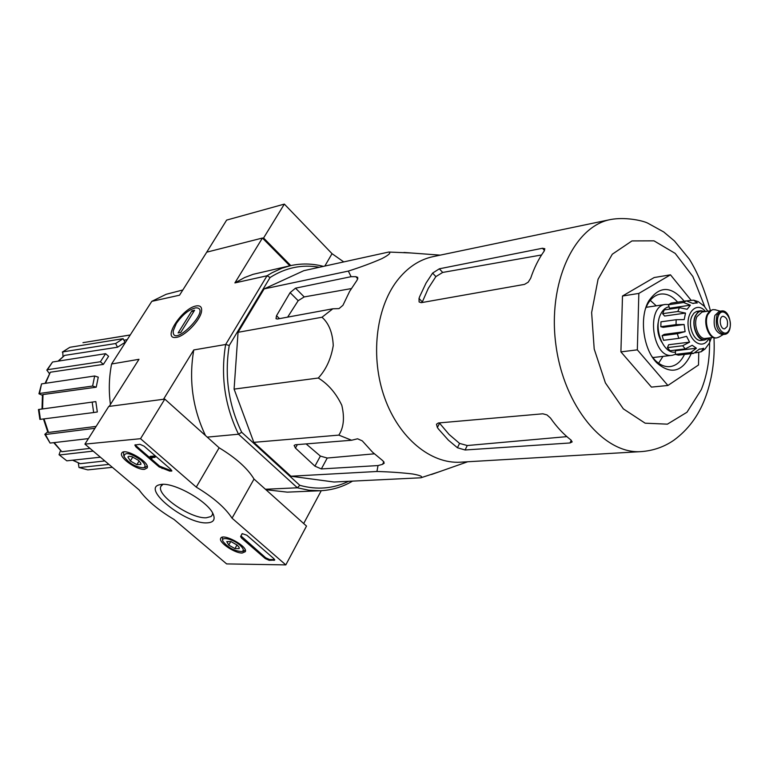 <?xml version="1.0" encoding="UTF-8"?>
<svg xmlns="http://www.w3.org/2000/svg" width="769" height="769" viewBox="0 0 769 769"><rect width="100%" height="100%" fill="white"/><g stroke="black" fill="none" stroke-linecap="round" stroke-linejoin="round"><path stroke-width="1.15" d="M290.922 476.222L334.054 482.019L420.883 477.789C423.21 476.674 420.46 475.405 412.645 473.983C401.841 472.695 389.941 471.858 376.935 471.484L290.922 476.222L253.818 442.348L234.093 389.114L238.054 332.304L264.113 288.904L303.851 270.669L388.739 252.04L411.107 252.982M78.986 467.494L87.801 469.888L78.986 467.494L78.342 463.034M59.059 454.739L66.816 460.833L59.05 454.739L60.434 450.817M94.933 428.285L45.438 434.504L44.804 434.341L47.668 431.861M40.44 419.336L39.882 419.393L38.45 409.521L42.007 408.993L42.449 394.853L43.016 394.555L42.574 408.935L95.827 401.601L39.008 409.444L40.44 419.336L93.674 412.54L92.174 402.139M42.391 395.295L38.94 393.776L39.507 393.468L92.616 386.048L94.664 375.993L98.259 377.156L96.212 387.201L92.616 386.048M49.274 373.426L46.822 370.1L52.552 362.016L47.428 369.716L100.393 361.747L105.613 353.673L108.583 356.316L103.373 364.391L100.393 361.747M62.981 356.537L62.779 351.894L115.619 343.522L123.107 338.677L125.011 342.349L117.532 347.213L115.619 343.522M105.613 353.673L52.552 362.016M47.428 369.716L46.822 370.1M45.063 383.375L50.331 372.225L45.554 383.298M103.373 364.391L50.331 372.225M38.95 393.738L41.536 383.894L39.507 393.468M94.664 375.993L41.536 383.894M96.212 387.201L43.016 394.555M95.827 401.601L97.327 411.982L93.674 412.54M38.45 409.521L39.008 409.444M42.574 408.935L42.016 409.002M44.016 418.884L48.495 432.447L96.135 426.391M48.495 432.447L47.861 432.284L43.458 418.951M45.438 434.504L50.091 443.079L88.406 438.609M50.091 443.079L44.823 434.37M93.184 451.105L59.732 454.95M54.186 442.598L61.808 451.711L89.973 448.385M61.808 451.711L53.695 442.656M66.816 460.833L100.393 457.199M108.91 464.399L79.476 467.562M72.911 460.179L80.264 463.678L104.824 460.948M80.264 463.678L72.584 460.208M87.801 469.888L112.37 467.321M130.24 334.957L82.965 342.666L130.201 335.015M82.965 342.666L84.83 342.33M127.202 339.677L123.896 340.206M58.04 361.151L64.634 355.393L58.377 361.103M117.532 347.213L64.634 355.393M62.299 352.106L69.777 347.367L62.779 351.894M123.107 338.677L70.114 347.252M319.385 267.256C302.044 264.209 285.607 267.631 270.082 277.513L229.239 345.483C224.346 375.781 228.489 404.705 241.687 432.265L299.804 485.316C316.924 490.084 333.179 488.748 348.588 481.317M241.687 432.265L238.515 434.216L297.372 487.796L299.804 485.316M265.42 489.257L297.372 487.796L308.907 490.238L320.404 490.737C331.843 490.189 342.57 486.988 352.567 481.115M207.245 437.128L238.515 434.216C224.74 405.744 220.453 375.83 225.653 344.493L229.239 345.483M163.884 399.226L109.583 406.34M182.83 289.98L166.181 294.287L151.81 301.342L179.533 295.2L206.736 252.174L262.421 238.034L289.846 265.814M196.095 305.966C182.128 308.186 161.778 339.6 175.909 337.418C184.175 337.005 200.526 320.327 201.545 311.272C202.084 307.014 200.267 305.245 196.095 305.966M151.81 301.342L111.611 363.987L138.987 359.306L109.361 406.147M205.467 435.533C192.558 408.252 188.665 379.723 193.778 349.943L163.662 399.024M193.778 349.943L225.653 344.493L267.035 275.783L234.891 282.915L244.6 277.551L253.059 274.331L290.586 265.641L281.906 268.208L271.861 272.841L267.035 275.783L270.082 277.513M262.421 238.034L234.891 282.915M321.25 490.689L303.678 523.535M111.611 363.987C108.996 377.214 108.612 390.71 110.438 404.456M320.404 490.737L287.279 492.141L265.93 489.709M323.403 266.372C312.454 263.498 301.515 263.248 290.586 265.641M439.118 471.81L420.883 477.789M376.935 471.484L378.021 465.562L382.549 464.332L384.24 463.13L382.904 460.804L372.561 452.201L362.295 440.877L357.585 438.782L351.596 440.243L338.821 435.11C343.733 427.574 344.723 417.634 341.801 405.282C336.015 393.18 328.18 384.096 318.308 378.021C326.075 369.591 331.055 358.758 333.256 345.541C332.621 332.737 328.872 323.307 321.99 317.241L332.833 308.792L339.014 308.609L342.945 305.293L349.626 291.393L357.143 280.079L357.739 277.378L355.797 276.667L351.087 276.686L348.347 271.082C360.719 267.151 371.898 262.998 381.905 258.624C389.056 254.875 391.334 252.684 388.739 252.04M348.347 271.082L264.113 288.904M351.087 276.686L295.507 288.173L290.115 292.633L276.523 315.713L276.004 318.683L277.369 319.029L332.833 308.792M321.99 317.241L238.054 332.304M318.308 378.021L234.093 389.114M338.821 435.11L253.818 442.348M351.596 440.243L295.354 444.77L294.123 445.453L295.45 448.067L314.925 466.149L321.346 468.936L378.021 465.562M698.761 352.471L698.512 364.987L667.905 385.48L651.439 387.105L620.91 351.875L622.486 296.017L654.169 277.542L670.462 274.821L691.071 300.218M566.878 436.629L467.264 445.53L459.564 443.405L457.43 447.741L465.082 449.99L570.031 442.963L572.174 441.906L570.858 439.926C563.456 434.168 556.641 426.853 550.431 417.98L546.951 414.904L542.818 413.799L438.32 422.979L436.475 424.238L437.369 427.545L438.666 429.265L448.385 440.156L457.43 447.741M437.369 427.545L439.56 423.2L449.077 434.437L459.564 443.405M432.611 273.091L426.055 283.059L419.768 296.392L419.009 298.43L419.105 301.957L421.21 302.678L524.496 284.386L528.159 282.233L530.658 278.282C534.147 267.91 538.646 258.845 544.154 251.107L544.837 248.733L542.481 248.252L439.339 268.804L432.611 273.091L435.869 276.619L442.675 272.437L541.559 254.962M435.869 276.619L428.304 288.337L422.316 301.948L419.009 298.43M641.231 451.605C604.174 454.546 563.831 406.417 555.891 344.81C547.518 283.252 573.943 226.317 610.49 219.55L433.178 256.606C419.249 259.586 407.166 267.689 396.939 280.925C375.666 308.802 370.245 357.729 384.673 397.909C399.034 438.147 430.823 464.072 460.41 462.188L641.231 451.605C653.371 450.701 664.31 446.866 674.057 440.079C687.919 429.861 698.146 416.24 704.76 399.198C712.017 380.376 715.083 359.873 713.968 337.716M290.115 292.633L298.18 300.698L304.207 296.921L351.27 288.596M298.18 300.698L287.644 317.126M306.12 443.905L320.385 456.084L314.925 466.149M374.301 453.825L327.229 458.036L320.385 456.084M667.905 385.48L637.338 349.847L620.91 351.875M637.338 349.847L638.837 293.422L622.486 296.017M638.837 293.422L670.462 274.821M656.245 305.812L650.238 300.333M658.6 363.247L662.965 356.383M677.595 302.15C672.279 296.007 666.55 293.325 660.427 294.094C655.198 294.988 650.882 298.43 647.498 304.409L645.614 308.465M652.016 356.605L654.861 359.998C659.687 364.891 664.743 367.101 670.03 366.602C676.124 365.765 680.95 361.709 684.477 354.442M684.17 301.169C671.279 285.683 659.466 285.626 648.728 300.996C638.991 317.52 643.23 349.539 656.928 362.958C670.664 374.695 681.834 372.148 690.447 355.316L691.1 353.673M290.797 265.603L263.575 237.996L284.347 204.102L226.634 220.097L206.323 252.828M263.575 237.996L262.623 238.236M343.743 261.912L332.035 253.674L284.347 204.102M324.826 266.064L332.035 253.674M84.917 444.117L140.535 438.695L196.268 487.113C213.407 497.456 225.327 507.819 232.036 518.181L285.808 564.898L226.624 563.908L174.054 519.469C158.097 509.953 146.466 500.129 139.17 489.978L84.917 444.117L108.746 406.455L164.806 399.101L140.535 438.695M242.235 553.036C234.708 553.344 218.406 542.328 220.655 538.435C222.289 532.494 248.031 546.25 245.369 551.642L242.235 553.036M144.524 469.34C137.007 470.311 118.878 457.565 121.694 453.239C123.876 446.943 150.397 462.236 147.177 467.937L144.524 469.34M207.005 522.862C185.54 524.304 140.304 487.911 160.106 484.662C172.121 481.163 207.995 501.052 213.167 514.086C215.522 519.642 213.465 522.574 207.005 522.862M135.902 446.866L134.825 445.049L139.929 444.309L144.043 446.135L170.785 469.311L171.804 471.051L169.699 471.089L159.116 466.908L135.902 446.866L136.382 446.078L135.325 444.742M242.168 533.609L246.801 535.195L273.86 558.65L274.716 560.072L269.198 560.332L265.267 558.554L241.495 538.031L240.601 536.541M242.158 533.628L240.659 536.435M164.806 399.101L219.136 447.789L196.268 487.113M219.136 447.789C236.006 458.026 247.637 468.446 254.03 479.049L232.036 518.181M254.03 479.049L306.514 526.073L285.808 564.898M212.629 513.029L212.359 514.884L211.062 516.518L206.275 517.777C190.75 518.921 155.934 494.948 160.904 486.364L162.874 484.393M171.785 470.561L170.17 470.292L169.699 471.089M136.382 446.078L159.587 466.12L170.17 470.292M150.445 457.728L149.763 457.132L154.319 456.776L155.002 457.363L151.339 457.651L152.031 458.237L150.445 457.728M155.002 457.363L155.482 456.565L154.8 455.979L150.243 456.344L149.763 457.132M152.445 457.565L152.031 458.237M154.8 455.979L154.319 456.776M241.927 534.253L241.658 534.878M274.648 559.592L269.621 559.553L265.69 557.775L241.014 535.974M140.91 464.351L136.844 464.659L130.365 460.987L127.894 456.988L128.913 456.267L131.941 456.661L138.478 460.352L140.775 463.101L140.91 464.351L136.844 464.659L130.365 460.987L127.894 456.988M141.025 460.16C145.437 464.255 146.216 466.793 143.361 467.773C135.555 467.11 129.125 463.399 124.059 456.642C124.559 451.653 130.221 452.826 141.025 460.16M147.177 466.12L145.206 467.437M123.78 455.748L123.501 452.085M132.816 456.969L130.365 460.987M139.112 460.939L136.844 464.659M239.188 548.624L234.949 548.605L228.758 545.106L226.759 541.597L230.988 541.587L237.227 545.115L239.121 547.336L239.188 548.624L234.949 548.605L228.758 545.106L226.759 541.597M239.89 545.115C243.562 548.489 244.244 550.633 241.918 551.536C234.468 551.142 228.172 547.778 223 541.424C220.078 536.07 232.872 538.819 239.89 545.115M245.273 549.989L243.571 551.162M222.722 540.617L222.337 537.243M230.758 541.511L228.758 545.106M236.996 544.923L234.949 548.605M176.312 323.538C182.513 314.656 188.982 309.426 195.72 307.85C213.33 307.379 171.477 350.068 173.275 330.737L176.312 323.538M191.933 310.791L194.595 310.243L180.782 332.429L178.129 332.929L191.933 310.791L193.394 312.176M708.441 338.052L704.808 339.975L701.366 340.398C694.003 341.907 687.486 325.575 691.85 316.386L693.869 313.194L696.522 311.435L700.934 310.714L704.933 311.618M727.157 326.556C728.262 320.827 726.907 317.405 723.081 316.28C718.304 316.617 720.034 329.728 724.744 328.805L727.157 326.556M724.533 334.352L722.408 334.611C715.285 332.487 712.776 326.094 714.872 315.434L719.313 311.282L721.437 310.984C730.848 308.946 734.145 333.881 724.533 334.352C717.419 332.218 714.901 325.806 716.996 315.136L721.437 310.984M719.39 336.851L716.91 337.841C709.874 339.292 703.616 323.489 707.778 314.617L711.344 310.224L713.171 309.609L715.795 309.907M716.564 337.87L716.208 337.927C709.172 339.379 702.924 323.586 707.076 314.713L709.393 311.243L712.815 309.676M704.808 339.975C697.454 341.484 690.937 325.114 695.291 315.915L697.714 312.31L700.934 310.714M707.845 311.205L704.173 306.11L698.252 301.659L693.638 300.16L697.339 302.928L692.84 303.294M687.226 300.785L693.628 300.17M668.415 304.774L683.574 302.515L690.37 305.187L669.501 308.244L668.415 304.774L671.126 303.121L686.284 300.852L693.071 303.515L695.099 302.957M662.628 313.665L677.816 311.483L685.506 313.079L664.608 316.049L662.628 313.665L664.281 309.897L679.46 307.677L687.14 309.273L690.37 305.187M660.84 326.7L676.038 324.633L684.102 324.499L663.186 327.325L660.84 326.7L660.956 321.827L676.153 319.721L684.208 319.577L685.506 313.079M677.316 333.698L678.777 338.37L663.56 340.302L662.109 335.678L677.316 333.698L685.102 331.641L684.102 324.499M678.777 338.37L686.563 336.322L689.591 342.147L682.641 345.752L685.256 348.895L692.206 345.3L696.416 348.222L690.62 352.596L693.676 353.375L699.473 349.011L701.193 348.982L699.367 349.203M695.512 352.846L701.136 351.76L703.712 348.29L701.193 348.982M701.136 351.769L705.067 349.001L709.403 343.08L711.363 337.687M685.256 348.895L670.03 350.722L667.415 347.617L682.641 345.752M693.676 353.375L678.45 355.143L675.393 354.384L690.62 352.596M658.764 319.962C656.697 327.738 657.678 335.101 661.705 342.061M675.451 352.048L675.249 352.067C663.628 354.394 653.4 329.036 660.369 314.79C662.474 310.176 665.368 307.513 669.049 306.793M685.102 331.641L664.176 334.371L662.109 335.678M689.591 342.147L668.655 344.733L667.415 347.617M696.416 348.222L675.48 350.731L675.393 354.384L672.241 355.297C652.487 358.979 645.47 306.004 665.502 304.437L668.761 304.495M704.789 306.783L692.879 276.494L675.22 253.414L653.986 240.841L631.964 240.928L612.297 254.212L598.061 279.253L591.63 312.57L594.206 349.039L605.395 382.904L623.342 408.868L645.133 423.181L667.396 424.161L686.977 412.242L701.318 389.566C706.932 375.637 709.681 360.027 709.566 342.753M709.537 340.936L709.47 338.802M467.264 445.53L465.082 449.99M571.252 440.252L570.031 442.963M542.481 248.252L544.49 250.579M439.339 268.804L442.675 272.437M355.797 276.667L357.854 278.811M383.894 461.736L382.549 464.332M327.229 458.036L321.346 468.936M297.372 444.607L295.45 448.067M276.523 315.713L279.483 318.635M295.507 288.173L304.207 296.921M162.547 467.763L162.076 468.561M159.587 466.12L159.116 466.908M241.927 537.252L241.495 538.031M265.69 557.775L265.267 558.554M269.621 559.553L269.198 560.332M274.398 559.611L273.975 560.39M705.481 311.541C697.483 301.237 686.006 311.483 688.303 327.277C690.216 343.137 703.962 350.03 708.999 337.985M718.419 315.694C722.706 305.255 733.722 319.068 729.406 329.353C725.225 339.879 714.036 326.094 718.419 315.694M713.267 337.447L705.5 338.418C698.867 339.783 692.994 325.018 696.916 316.722L702.01 312.031L709.749 310.936M707.836 338.129C700.607 345.348 690.293 327.142 695.512 316.174C697.656 311.666 700.597 310.176 704.317 311.705M686.284 300.852L683.574 302.515M679.46 307.677L677.816 311.483M676.153 319.721L676.038 324.633M610.49 219.55C624.572 216.868 641.74 220.261 647.604 223.068L663.753 231.978L674.49 241.014L689.332 259.134C697.675 272.524 704.683 289.653 710.354 310.503M440.224 255.135L403.965 252.453M467.687 461.765L431.457 474.511M654.861 359.998L656.928 362.958M647.498 304.409L648.728 300.996M160.904 486.364L161.365 485.575M143.361 467.773L145.341 467.408M241.918 551.536L243.811 551.104M720.169 311.166L714.968 309.676M723.273 334.505L718.631 337.312M713.171 309.609L712.469 309.705M716.91 337.841L716.208 337.927M652.756 357.575L672.241 355.297M646.075 307.331L665.502 304.437"/></g></svg>
